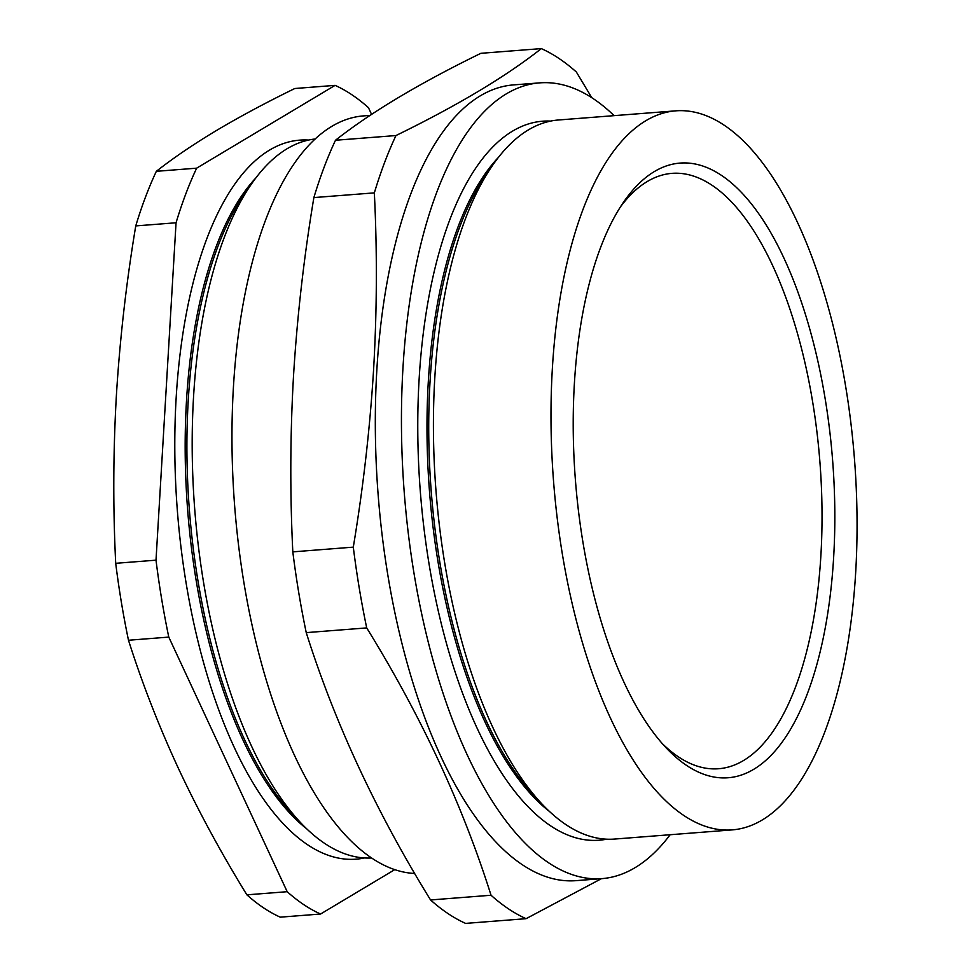 <?xml version="1.0" encoding="UTF-8"?>
<svg xmlns="http://www.w3.org/2000/svg" width="972" height="972" viewBox="0 0 972 972"><rect width="100%" height="100%" fill="white"/><g stroke="black" fill="none" stroke-linecap="round" stroke-linejoin="round"><path stroke-width="1.46" d="M833.66 557.077A308.221 128.997 -94.5 0 1 666.014 747.699A308.221 128.997 -94.5 0 1 574.379 383.648A308.221 128.997 -94.5 0 1 623.489 202.273A308.221 128.997 -94.5 0 1 769.144 229.866A308.221 128.997 -94.5 0 1 833.66 557.077M662.248 743.556A298.598 124.975 85.5 0 0 718.527 768.743A298.598 124.975 85.5 0 0 820.915 555.048A298.598 124.975 85.5 0 0 672.102 173.344A298.598 124.975 85.5 0 0 620.403 206.951M414.68 873.464A379.87 158.983 -94.5 0 1 233.389 387.731A379.87 158.983 -94.5 0 1 363.637 115.887L370.077 115.389M541.331 48.6L480.861 53.314C419.43 83.313 370.976 112.29 335.486 140.26A444.301 185.956 -94.5 0 0 313.871 197.583C303.969 256.985 297.189 316.277 293.544 375.484C290.154 434.46 289.923 493.254 292.815 551.865L353.298 547.139C363.212 487.543 369.992 428.239 373.613 369.238C377.002 310.056 377.245 251.262 374.342 192.869A444.301 185.956 -94.5 0 1 395.969 135.545C457.399 105.547 505.853 76.569 541.331 48.6A444.301 185.956 -94.5 0 1 576.384 72.037L591.741 97.662M670.158 834.729A399.103 167.038 -94.5 0 1 601.826 878.639A399.103 167.038 -94.5 0 1 402.93 368.473A399.103 167.038 -94.5 0 1 539.776 82.863A399.103 167.038 -94.5 0 1 614.097 115.644M601.826 878.639L575.703 880.681A399.103 167.038 -94.5 0 1 376.808 370.502A399.103 167.038 -94.5 0 1 513.653 84.892L539.776 82.863M552.339 368.898A360.636 150.939 -94.5 0 1 675.99 110.82A360.636 150.939 -94.5 0 1 855.712 571.828A360.636 150.939 -94.5 0 1 732.062 829.906A360.636 150.939 -94.5 0 1 552.339 368.898M732.062 829.906L614.498 839.067A360.636 150.939 -94.5 0 1 541.999 804.026A360.636 150.939 -94.5 0 1 434.788 378.072A360.636 150.939 -94.5 0 1 492.245 165.848A360.636 150.939 -94.5 0 1 558.438 119.993L675.99 110.82M549.545 811.535A350.88 146.857 -94.5 0 1 428.312 381.644A350.88 146.857 -94.5 0 1 498.539 157.257M606.625 839.188A360.636 150.939 -94.5 0 1 419.114 379.287A360.636 150.939 -94.5 0 1 550.638 121.087M541.999 804.026L534.369 795.934A350.88 146.857 -94.5 0 1 430.049 381.498A350.88 146.857 -94.5 0 1 485.964 175.021L492.245 165.848M601.425 878.676L526.083 918.686L465.6 923.4A444.301 185.956 -94.5 0 1 430.56 899.963L491.042 895.248C462.575 805.12 421.131 716.012 366.711 627.912L306.241 632.626A444.301 185.956 -94.5 0 1 292.815 551.865M366.711 627.912A444.301 185.956 -94.5 0 1 353.298 547.139M313.871 197.583L374.342 192.869M335.486 140.26L395.969 135.545M526.083 918.686A444.301 185.956 -94.5 0 1 491.042 895.248M306.241 632.626C334.708 722.755 376.14 811.863 430.56 899.963M371.365 857.997A360.636 150.939 -94.5 0 1 300.773 822.834L292.195 813.734A349.653 146.347 -94.5 0 1 188.228 400.743A349.653 146.347 -94.5 0 1 243.948 194.983L251.019 184.656A360.636 150.939 -94.5 0 1 315.293 138.972M300.773 822.834A360.636 150.939 -94.5 0 1 193.55 396.88A360.636 150.939 -94.5 0 1 251.019 184.656M306.666 828.788A349.653 146.347 -94.5 0 1 186.49 400.877A349.653 146.347 -94.5 0 1 255.915 177.864M364.524 857.948A360.636 150.939 -94.5 0 1 176.139 398.241A360.636 150.939 -94.5 0 1 308.549 140.077M394.681 869.697L320.566 914.02L280.264 917.167A423.136 177.098 -94.5 0 1 246.888 894.835C221.045 852.881 198.203 810.697 178.35 768.269C158.74 725.829 142.119 683.146 128.486 640.244A423.136 177.098 -94.5 0 1 115.704 563.31L156.006 560.176L176.054 222.77A423.136 177.098 -94.5 0 1 196.648 168.168L335.085 85.366A423.136 177.098 -94.5 0 1 368.461 107.698L371.583 114.38M128.486 640.244L168.788 637.097A423.136 177.098 -94.5 0 1 156.006 560.176M115.704 563.31C112.946 507.493 113.177 451.506 116.397 395.337C119.872 338.949 126.324 282.475 135.752 225.917L176.054 222.77M135.752 225.917A423.136 177.098 -94.5 0 1 156.346 171.315L196.648 168.168M156.346 171.315C173.32 157.986 193.282 144.427 216.234 130.637C239.428 116.834 265.611 102.789 294.795 88.513L335.085 85.366M320.566 914.02A423.136 177.098 -94.5 0 1 287.19 891.701L168.788 637.097M246.888 894.835L287.19 891.701"/></g></svg>
